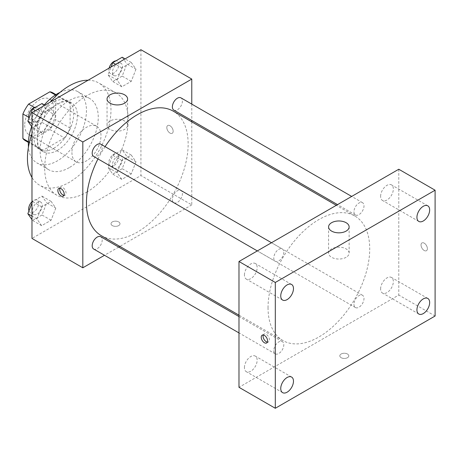<?xml version="1.0" encoding="UTF-8"?>
<svg xmlns="http://www.w3.org/2000/svg" width="458" height="458" viewBox="0 0 458 458"><rect width="100%" height="100%" fill="white"/><g stroke="black" fill="none" stroke-linecap="round" stroke-linejoin="round"><path stroke-width="0.34" stroke-dasharray="2.29 1.72" d="M71.929 152.468A20.541 11.862 120 0 0 76.183 161.874A20.541 11.862 120 0 0 96.73 150.012A20.541 11.862 120 0 0 96.73 126.288A20.541 11.862 120 0 0 80.894 131.795A20.541 11.862 120 0 0 71.929 152.468M24.715 125.211A20.541 11.862 120 0 0 28.969 134.618A20.541 11.862 120 0 0 49.516 122.755A20.541 11.862 120 0 0 49.516 99.031A20.541 11.862 120 0 0 33.686 104.538A20.541 11.862 120 0 0 24.715 125.211M55.584 95.087L55.584 119.693A27.589 15.927 120 0 1 49.899 129.545L64.423 137.932A27.589 15.927 120 0 0 70.114 128.08L70.114 103.474L55.584 95.087A27.589 15.927 120 0 0 53.036 92.928M49.899 129.545L28.585 141.848A27.589 15.927 120 0 1 25.448 140.721M64.423 137.932L43.115 150.235L28.585 141.848M28.413 141.745L37.424 146.949L37.424 122.343L28.694 117.3M37.424 146.949A27.589 15.927 120 0 0 39.972 149.108A27.589 15.927 120 0 0 43.115 150.235M70.114 103.474A27.589 15.927 120 0 0 67.566 101.315A27.589 15.927 120 0 0 64.423 100.188L55.412 94.983M37.424 122.343A27.589 15.927 120 0 1 43.115 112.491L64.423 100.188M53.769 148.278A28.247 16.311 -60 0 1 39.646 149.674A28.247 16.311 -60 0 1 39.646 117.053A28.247 16.311 -60 0 1 67.893 100.749A28.247 16.311 -60 0 1 72.221 123.385A28.247 16.311 -60 0 1 53.769 148.278M57.399 150.373A28.247 16.311 120 0 0 75.856 125.481A28.247 16.311 120 0 0 71.528 102.844A28.247 16.311 120 0 0 49.756 110.412A28.247 16.311 120 0 0 37.424 138.837A28.247 16.311 120 0 0 43.275 151.77A28.247 16.311 120 0 0 57.399 150.373M43.115 112.491L34.379 107.447M70.114 128.08L55.584 119.693M60.009 92.39A41.088 23.724 -60 0 1 77.946 91.726A41.088 23.724 -60 0 1 84.243 124.65A41.088 23.724 -60 0 1 57.399 160.855A41.088 23.724 -60 0 1 36.858 162.893A41.088 23.724 -60 0 1 28.465 147.024M31.671 126.58A41.088 23.724 -60 0 1 44.34 104.882M69.204 167.668A41.088 23.724 -60 0 1 48.663 169.706A41.088 23.724 -60 0 1 48.663 122.263A41.088 23.724 -60 0 1 89.751 98.539A41.088 23.724 -60 0 1 96.048 131.463A41.088 23.724 -60 0 1 69.204 167.668M88.142 80.207A59.065 34.098 -60 0 1 98.739 82.972A59.065 34.098 -60 0 1 107.79 130.301A59.065 34.098 -60 0 1 69.204 182.347A59.065 34.098 -60 0 1 39.674 185.272A59.065 34.098 -60 0 1 31.98 177.481M31.98 133.747A59.065 34.098 -60 0 1 50.271 102.071M86.453 192.308A59.065 34.098 120 0 0 125.04 140.257A59.065 34.098 120 0 0 115.989 92.928A59.065 34.098 120 0 0 70.475 108.752A59.065 34.098 120 0 0 44.689 168.195A59.065 34.098 120 0 0 56.924 195.234A59.065 34.098 120 0 0 86.453 192.308M135.986 161.783L131.269 173.943L121.834 179.387L117.116 172.677L121.834 160.518L131.269 155.073L135.986 161.783L131.269 173.943L121.834 179.387L117.116 172.677L121.834 160.518L131.269 155.073L135.986 161.783L126.906 156.539L122.189 168.699L112.754 174.149L108.036 167.433L112.754 155.279L122.189 149.829L126.906 156.539M135.986 69.187L131.269 81.347L121.834 86.797L117.116 80.081L121.834 67.927L131.269 62.477L135.986 69.187L131.269 81.347L121.834 86.797L117.116 80.081L121.834 67.927L131.269 62.477L135.986 69.187L126.906 63.948L122.189 76.108L112.754 81.553L108.036 74.843L111.094 66.954M140.932 49.727L140.932 175.534L31.98 238.435M55.796 208.081L51.078 220.241L41.644 225.685L36.926 218.976L41.644 206.816L51.078 201.365L55.796 208.081L51.078 220.241L41.644 225.685L36.926 218.976L41.644 206.816L51.078 201.365L55.796 208.081L46.716 202.837L41.999 214.997L32.564 220.447L31.98 219.611M55.796 115.485L51.078 127.645L41.644 133.095L36.926 126.379L41.644 114.219L51.078 108.775L55.796 115.485L51.078 127.645L41.644 133.095L36.926 126.379L41.644 114.219L51.078 108.775L55.796 115.485L46.716 110.241L41.999 122.401L32.564 127.851L31.98 127.021M191.776 121.862L191.776 204.886L140.932 175.534M191.776 204.886L119.87 246.404M118.674 247.091L104.498 255.278M112.33 225.594A4.494 2.593 0 0 0 117.231 226.155A4.494 2.593 0 0 0 120.002 223.762A4.494 2.593 0 0 0 115.508 221.162A4.494 2.593 0 0 0 111.013 223.762A4.494 2.593 0 0 0 112.33 225.594A4.494 2.593 0 0 0 117.231 226.155A4.494 2.593 0 0 0 120.002 223.756A4.494 2.593 0 0 0 115.508 221.162A4.494 2.593 0 0 0 111.013 223.756A4.494 2.593 0 0 0 112.33 225.588M101.35 235.71A71.906 41.512 120 0 0 173.25 194.192A71.906 41.512 120 0 0 173.25 111.162M105.065 146.64A71.906 41.512 120 0 0 97.978 158.92M191.776 104.109L191.776 120.477M173.851 110.132A7.088 4.093 120 0 0 180.939 106.038A7.088 4.093 120 0 0 180.939 97.852M172.38 199.476A7.088 4.093 120 0 0 173.851 202.722A7.088 4.093 120 0 0 180.939 198.629A7.088 4.093 120 0 0 180.939 190.448A7.088 4.093 120 0 0 175.477 192.343A7.088 4.093 120 0 0 172.38 199.476M93.661 249.02A7.088 4.093 120 0 0 100.749 244.927A7.088 4.093 120 0 0 100.749 236.74M100.749 144.15A7.088 4.093 -60 0 1 102.214 147.396A7.088 4.093 -60 0 1 99.123 154.529A7.088 4.093 -60 0 1 93.661 156.424M166.809 127.57A4.494 2.593 -120 0 0 168.767 132.093A4.494 2.593 -120 0 0 172.231 133.295A4.494 2.593 -120 0 0 172.231 128.108A4.494 2.593 -120 0 0 167.737 125.515A4.494 2.593 -120 0 0 166.809 127.57A4.494 2.593 -120 0 0 168.767 132.093A4.494 2.593 -120 0 0 172.231 133.295A4.494 2.593 -120 0 0 172.231 128.108A4.494 2.593 -120 0 0 167.737 125.515A4.494 2.593 -120 0 0 166.804 127.57M59.895 188.227A4.494 2.593 60 0 1 60.616 187.356A4.494 2.593 60 0 1 64.08 188.564A4.494 2.593 60 0 1 66.044 193.087A4.494 2.593 60 0 1 65.11 195.142A4.494 2.593 60 0 1 64 195.331M110.063 129.396A10.271 5.931 180 0 1 107.052 125.2A10.271 5.931 180 0 1 117.322 119.269A10.271 5.931 180 0 1 127.599 125.2A10.271 5.931 180 0 1 121.256 130.679A10.271 5.931 180 0 1 110.063 129.396M268.039 307.627A71.906 41.512 120 0 0 282.935 340.546A71.906 41.512 120 0 0 354.835 299.028A71.906 41.512 120 0 0 354.835 216.004A71.906 41.512 120 0 0 299.429 235.269A71.906 41.512 120 0 0 268.039 307.627M283.805 252.232A7.088 4.093 -60 0 1 280.708 259.365A7.088 4.093 -60 0 1 275.247 261.26A7.088 4.093 -60 0 1 275.247 253.079A7.088 4.093 -60 0 1 282.334 248.986A7.088 4.093 -60 0 1 283.805 252.232M353.965 304.318A7.088 4.093 120 0 0 355.437 307.558A7.088 4.093 120 0 0 362.524 303.471A7.088 4.093 120 0 0 362.524 295.284A7.088 4.093 120 0 0 357.063 297.185A7.088 4.093 120 0 0 353.965 304.318M273.781 350.61A7.088 4.093 120 0 0 275.247 353.857A7.088 4.093 120 0 0 282.334 349.763A7.088 4.093 120 0 0 282.334 341.582A7.088 4.093 120 0 0 276.872 343.477A7.088 4.093 120 0 0 273.781 350.61M353.965 211.722A7.088 4.093 120 0 0 355.437 214.968A7.088 4.093 120 0 0 362.524 210.875A7.088 4.093 120 0 0 362.524 202.688A7.088 4.093 120 0 0 357.063 204.589A7.088 4.093 120 0 0 353.965 211.722M398.781 169.242L398.781 295.049L238.984 387.308M380.615 288.929A9 5.193 -60 0 1 384.543 279.872A9 5.193 -60 0 1 391.481 277.462A9 5.193 -60 0 1 391.481 287.853A9 5.193 -60 0 1 382.482 293.051A9 5.193 -60 0 1 380.615 288.929M244.429 367.556A9 5.193 -60 0 1 248.356 358.505A9 5.193 -60 0 1 255.289 356.089A9 5.193 -60 0 1 255.289 366.48A9 5.193 -60 0 1 246.29 371.678A9 5.193 -60 0 1 244.429 367.556M244.429 274.966A9 5.193 -60 0 1 248.356 265.909A9 5.193 -60 0 1 255.289 263.499A9 5.193 -60 0 1 255.289 273.89A9 5.193 -60 0 1 246.29 279.082A9 5.193 -60 0 1 244.429 274.966M380.615 196.339A9 5.193 -60 0 1 384.543 187.282A9 5.193 -60 0 1 391.481 184.872A9 5.193 -60 0 1 391.481 195.263A9 5.193 -60 0 1 382.482 200.455A9 5.193 -60 0 1 380.615 196.339M435.1 316.014L398.781 295.049M421.028 244.99A4.494 2.593 -120 0 0 422.986 249.513A4.494 2.593 -120 0 0 426.45 250.715A4.494 2.593 -120 0 0 426.45 245.522A4.494 2.593 -120 0 0 421.955 242.929A4.494 2.593 -120 0 0 421.028 244.99A4.494 2.593 -120 0 0 422.986 249.513A4.494 2.593 -120 0 0 426.45 250.715A4.494 2.593 -120 0 0 426.45 245.528A4.494 2.593 -120 0 0 421.955 242.935A4.494 2.593 -120 0 0 421.022 244.99M347.485 357.687A4.494 2.593 0 0 0 348.801 355.855A4.494 2.593 0 0 0 344.307 353.261A4.494 2.593 0 0 0 339.813 355.855A4.494 2.593 0 0 0 342.59 358.253A4.494 2.593 0 0 0 347.485 357.687A4.494 2.593 0 0 0 348.801 355.849A4.494 2.593 0 0 0 344.307 353.255A4.494 2.593 0 0 0 339.813 355.849A4.494 2.593 0 0 0 342.59 358.248A4.494 2.593 0 0 0 347.485 357.687M346.122 257.299A10.271 5.931 180 0 1 334.93 258.581A10.271 5.931 180 0 1 328.586 253.102A10.271 5.931 180 0 1 338.857 247.171A10.271 5.931 180 0 1 349.133 253.102A10.271 5.931 180 0 1 346.122 257.299M263.27 334.998A4.494 2.593 60 0 1 263.991 334.128A4.494 2.593 60 0 1 267.455 335.336A4.494 2.593 60 0 1 269.418 339.859A4.494 2.593 60 0 1 268.485 341.914A4.494 2.593 60 0 1 267.375 342.103M41.999 103.531L46.716 110.241M32.272 118.582A7.088 4.093 120 0 0 33.737 121.828A7.088 4.093 120 0 0 40.825 117.735A7.088 4.093 120 0 0 40.825 109.554A7.088 4.093 120 0 0 35.363 111.454A7.088 4.093 120 0 0 32.272 118.582M51.078 127.645L41.999 122.401M41.644 133.095L32.564 127.851M36.926 126.379L31.98 123.523M41.644 114.219L35.432 110.636M51.078 108.775L44.867 105.185M28.946 118.307A7.088 4.093 120 0 0 30.108 119.733A7.088 4.093 120 0 0 37.195 115.639A7.088 4.093 120 0 0 37.195 107.458A7.088 4.093 120 0 0 35.776 107.126M122.189 57.233L126.906 63.948M112.456 72.29A7.088 4.093 120 0 0 113.927 75.53A7.088 4.093 120 0 0 121.015 71.442A7.088 4.093 120 0 0 121.015 63.256A7.088 4.093 120 0 0 115.553 65.156A7.088 4.093 120 0 0 112.456 72.29M131.269 81.347L122.189 76.108M121.834 86.797L112.754 81.553M117.116 80.081L108.036 74.843M121.834 67.927L115.622 64.338M131.269 62.477L125.057 58.893M109.113 68.099A7.088 4.093 120 0 0 108.827 70.189A7.088 4.093 120 0 0 110.292 73.435A7.088 4.093 120 0 0 117.38 69.341A7.088 4.093 120 0 0 117.38 61.16A7.088 4.093 120 0 0 115.96 60.828M31.98 203.077L32.564 201.572L41.999 196.127L46.716 202.837M32.272 211.178A7.088 4.093 120 0 0 33.737 214.424A7.088 4.093 120 0 0 40.825 210.331A7.088 4.093 120 0 0 40.825 202.144A7.088 4.093 120 0 0 35.363 204.045A7.088 4.093 120 0 0 32.272 211.178M51.078 220.241L41.999 214.997M41.644 225.685L32.564 220.447M36.926 218.976L31.98 216.119M41.644 206.816L32.564 201.572M51.078 201.365L41.999 196.127M28.946 210.898A7.088 4.093 120 0 0 30.108 212.329A7.088 4.093 120 0 0 37.195 208.235A7.088 4.093 120 0 0 37.195 200.049A7.088 4.093 120 0 0 31.98 201.697M112.456 164.88A7.088 4.093 120 0 0 113.927 168.126A7.088 4.093 120 0 0 121.015 164.033A7.088 4.093 120 0 0 121.015 155.852A7.088 4.093 120 0 0 115.553 157.747A7.088 4.093 120 0 0 112.456 164.88M131.269 173.943L122.189 168.699M121.834 179.387L112.754 174.149M117.116 172.677L108.036 167.433M121.834 160.518L112.754 155.279M131.269 155.073L122.189 149.829M108.827 162.785A7.088 4.093 120 0 0 110.292 166.031A7.088 4.093 120 0 0 117.38 161.937A7.088 4.093 120 0 0 117.38 153.756A7.088 4.093 120 0 0 111.918 155.651A7.088 4.093 120 0 0 108.827 162.785M28.969 134.618L76.183 161.874M49.516 99.031L96.73 126.288M71.528 102.844L67.893 100.749M43.275 151.77L39.646 149.674M67.566 101.315L55.973 94.623M39.972 149.108L28.385 142.415M89.751 98.539L77.946 91.726M48.663 169.706L36.858 162.893M115.989 92.928L98.739 82.972M56.924 195.234L39.674 185.272M60.616 187.356L58.784 188.415M65.11 195.142L63.278 196.201M127.599 125.2L127.599 99.002M107.052 125.2L107.052 99.002M354.835 216.004L336.315 205.31M282.935 340.546L238.984 315.173M257.322 250.915L275.247 261.26M271.497 242.729L282.334 248.986M362.524 295.284L180.939 190.448M355.437 307.558L173.851 202.722M282.334 341.582L238.984 316.552M275.247 353.857L238.984 332.92M362.524 202.688L351.687 196.43M355.437 214.968L337.512 204.617M427.795 298.433L391.481 277.462M418.795 314.016L382.482 293.051M291.609 377.06L255.289 356.089M282.609 392.643L246.29 371.678M291.609 284.464L255.289 263.499M282.609 300.053L246.29 279.082M427.795 205.837L391.481 184.872M418.795 221.42L382.482 200.455M349.133 253.102L349.133 226.905M328.586 253.102L328.586 226.905M263.991 334.128L262.165 335.187M268.485 341.914L266.659 342.973M40.825 109.554L37.195 107.458M33.737 121.828L30.108 119.733M121.015 63.256L117.38 61.16M113.927 75.53L110.292 73.435M40.825 202.144L37.195 200.049M33.737 214.424L30.108 212.329M121.015 155.852L117.38 153.756M113.927 168.126L110.292 166.031"/><path stroke-width="0.69" d="M34.379 107.447L28.585 104.103L49.899 91.8A27.589 15.927 120 0 1 53.036 92.928L55.973 94.623M28.413 141.745L22.9 138.562A27.589 15.927 120 0 0 25.448 140.721L28.385 142.415M22.9 138.562L22.9 113.956A27.589 15.927 120 0 1 28.585 104.103M28.694 117.3L22.9 113.956M55.412 94.983L49.899 91.8M28.465 147.024A41.088 23.724 -60 0 1 31.671 126.58M44.34 104.882A41.088 23.724 -60 0 1 60.009 92.39M31.98 177.481A59.065 34.098 -60 0 1 31.98 133.747M50.271 102.071A59.065 34.098 -60 0 1 88.142 80.207M104.498 255.278L82.824 267.793L31.98 238.435L31.98 112.628L140.932 49.727L191.776 79.079L191.776 104.109M119.87 246.404L118.674 247.091M97.978 158.92A71.906 41.512 120 0 0 86.453 202.791A71.906 41.512 120 0 0 101.35 235.71L238.984 315.173M336.315 205.31L173.25 111.162A71.906 41.512 120 0 0 105.065 146.64M191.776 120.477L191.776 121.862M82.824 267.793L82.824 141.986L191.776 79.079M351.687 196.43L180.939 97.852A7.088 4.093 120 0 0 175.477 99.752A7.088 4.093 120 0 0 172.38 106.886A7.088 4.093 120 0 0 173.851 110.132L337.512 204.617M238.984 316.552L100.749 236.74A7.088 4.093 120 0 0 95.287 238.641A7.088 4.093 120 0 0 92.195 245.774A7.088 4.093 120 0 0 93.661 249.02L238.984 332.92M257.322 250.915L93.661 156.424A7.088 4.093 -60 0 1 93.661 148.243A7.088 4.093 -60 0 1 100.749 144.15L271.497 242.729M82.824 141.986L31.98 112.628M110.063 103.193A10.271 5.931 180 0 1 107.052 99.002A10.271 5.931 180 0 1 117.322 93.071A10.271 5.931 180 0 1 127.599 99.002A10.271 5.931 180 0 1 121.256 104.481A10.271 5.931 180 0 1 110.063 103.193M64.212 194.14A4.494 2.593 60 0 1 63.278 196.201A4.494 2.593 60 0 1 58.784 193.602A4.494 2.593 60 0 1 58.784 188.415A4.494 2.593 60 0 1 62.248 189.618A4.494 2.593 60 0 1 64.212 194.14M64 195.331A4.494 2.593 60 0 1 60.616 192.549A4.494 2.593 60 0 1 59.895 188.227M238.984 387.308L238.984 261.501L398.781 169.242L435.1 190.207L435.1 316.014L275.304 408.273L238.984 387.308M275.304 408.273L275.304 282.466L238.984 261.501M267.587 340.912A4.494 2.593 60 0 1 266.659 342.973A4.494 2.593 60 0 1 262.165 340.374A4.494 2.593 60 0 1 262.165 335.187A4.494 2.593 60 0 1 265.623 336.39A4.494 2.593 60 0 1 267.587 340.912M275.304 282.466L435.1 190.207M346.122 231.095A10.271 5.931 180 0 1 334.93 232.383A10.271 5.931 180 0 1 328.586 226.905A10.271 5.931 180 0 1 338.857 220.974A10.271 5.931 180 0 1 349.133 226.905A10.271 5.931 180 0 1 346.122 231.095M423.295 206.283A9 5.193 120 0 0 416.935 217.304A9 5.193 120 0 0 418.795 221.42A9 5.193 120 0 0 427.795 216.228A9 5.193 120 0 0 427.795 205.837A9 5.193 120 0 0 423.295 206.283M287.109 284.91A9 5.193 120 0 0 280.743 295.931A9 5.193 120 0 0 282.609 300.053A9 5.193 120 0 0 291.609 294.855A9 5.193 120 0 0 291.609 284.464A9 5.193 120 0 0 287.109 284.91M287.109 377.507A9 5.193 120 0 0 280.743 388.527A9 5.193 120 0 0 282.609 392.643A9 5.193 120 0 0 291.609 387.451A9 5.193 120 0 0 291.609 377.06A9 5.193 120 0 0 287.109 377.507M423.295 298.879A9 5.193 120 0 0 416.935 309.9A9 5.193 120 0 0 418.795 314.016A9 5.193 120 0 0 427.795 308.824A9 5.193 120 0 0 427.795 298.433A9 5.193 120 0 0 423.295 298.879M267.375 342.103A4.494 2.593 60 0 1 263.991 339.321A4.494 2.593 60 0 1 263.27 334.998M31.98 127.021L27.846 121.141L32.564 108.981L41.999 103.531L44.867 105.185M31.98 123.523L27.846 121.141M35.432 110.636L32.564 108.981M35.776 107.126A7.088 4.093 120 0 0 28.636 116.487A7.088 4.093 120 0 0 28.946 118.307M111.094 66.954L112.754 62.683L122.189 57.233L125.057 58.893M115.622 64.338L112.754 62.683M115.96 60.828A7.088 4.093 120 0 0 109.113 68.099M31.98 219.611L27.846 213.731L31.98 203.077M31.98 216.119L27.846 213.731M31.98 201.697A7.088 4.093 120 0 0 28.636 209.083A7.088 4.093 120 0 0 28.946 210.898"/></g></svg>

